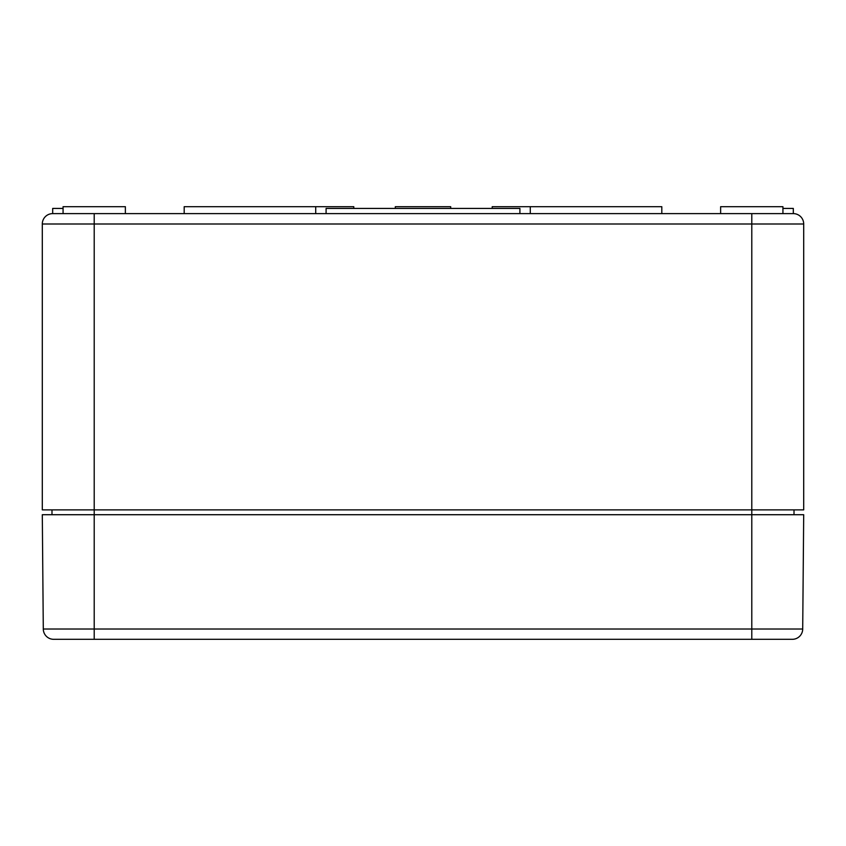 <?xml version="1.0" encoding="UTF-8"?>
<svg xmlns="http://www.w3.org/2000/svg" width="846" height="846" viewBox="0 0 846 846"><rect width="100%" height="100%" fill="white"/><g stroke="black" fill="none" stroke-linecap="round" stroke-linejoin="round"><path stroke-width="1.27" d="M519.909 213.615L326.091 213.615L326.091 208.423L519.909 208.423L519.909 213.615L751.787 213.615L751.787 224L803.7 224L803.7 509.874L42.3 509.874L42.3 224L94.213 224L94.213 639.312L56.143 639.312M51.987 509.874L51.987 514.717M794.013 509.874L794.013 514.717M63.069 208.423L52.685 208.423L52.685 213.615L94.213 213.615L94.213 224L751.787 224L751.787 514.717L42.3 514.717L43.294 629.012A10.385 10.385 0 0 0 53.679 639.312L792.321 639.312A10.385 10.385 0 0 0 802.706 629.012L803.7 514.717L751.787 514.717L751.787 629.012L43.294 629.012A10.385 10.385 0 0 0 53.679 639.312A10.385 10.385 0 0 1 43.294 629.012M326.091 213.615L94.213 213.615M751.787 213.615L793.315 213.615L793.315 208.423L782.931 208.423M803.7 224A10.385 10.385 0 0 0 793.315 213.615M52.685 213.615A10.385 10.385 0 0 0 42.3 224M63.069 213.615L63.069 206.688L125.367 206.688L125.367 213.615M353.787 208.423L353.787 206.688L315.717 206.688L315.717 213.615M315.717 206.688L184.195 206.688L184.195 213.615M395.315 208.423L395.315 206.688L450.685 206.688L450.685 208.423M661.805 213.615L661.805 206.688L492.213 206.688L492.213 208.423M720.633 213.615L720.633 206.688L782.931 206.688L782.931 213.615M792.321 639.312A10.385 10.385 0 0 0 802.706 629.012A10.385 10.385 0 0 1 792.321 639.312A10.385 10.385 0 0 0 802.706 629.012L751.787 629.012L751.787 639.312M530.283 206.688L530.283 213.615"/></g></svg>
